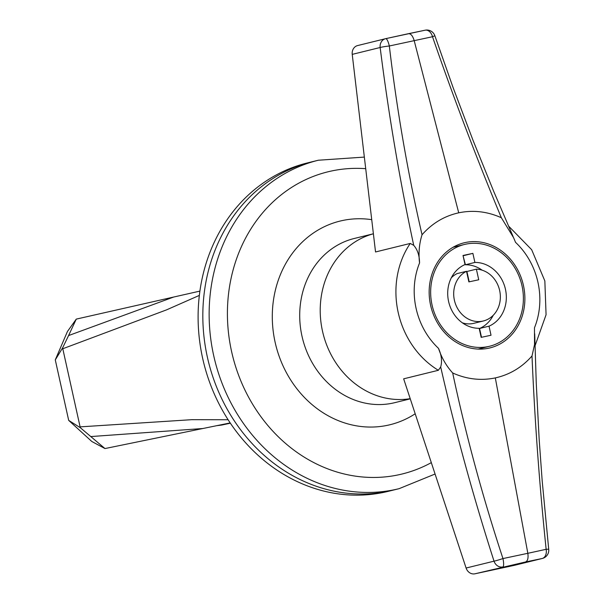 <?xml version="1.0" encoding="UTF-8"?>
<svg xmlns="http://www.w3.org/2000/svg" width="604" height="604" viewBox="0 0 604 604"><rect width="100%" height="100%" fill="white"/><g stroke="black" fill="none" stroke-linecap="round" stroke-linejoin="round"><path stroke-width="0.91" d="M399.116 488.666L388.07 491.384A169.112 148.335 -103.8 0 1 202.642 358.278A169.112 148.335 -103.8 0 1 307.308 162.952L312.034 161.781A169.112 148.335 76.2 0 0 207.368 357.115A169.112 148.335 76.2 0 0 392.804 490.221A169.112 148.335 -103.8 0 1 207.368 357.115A169.112 148.335 -103.8 0 1 312.034 161.781L318.346 160.234A169.112 148.335 76.2 0 0 213.68 355.56A169.112 148.335 76.2 0 0 399.116 488.666L435.076 474.019M373.393 233.786A84.552 74.164 76.2 0 0 322.483 331.083A84.552 74.164 76.2 0 0 410.207 398.663A84.552 74.164 76.2 0 1 322.483 331.083A84.552 74.164 76.2 0 1 373.393 233.786L354.314 238.467A84.552 74.164 76.2 0 0 301.977 336.126A84.552 74.164 76.2 0 0 394.691 402.679L410.267 398.851M514.593 565.284A8.456 7.414 -103.8 0 1 514.404 565.329A8.456 7.414 -103.8 0 1 514.215 565.374L474.925 573.8A8.456 7.414 -103.8 0 1 466.099 568.032L403.661 378.829L438.361 370.29A84.552 74.164 -103.8 0 1 398.187 312.472A84.552 74.164 -103.8 0 1 410.237 243.442L375.537 251.974L352.23 54.375A8.456 7.414 -103.8 0 1 357.621 45.564A8.456 7.414 -103.8 0 1 357.81 45.519M440.686 366.96C442.279 361.32 441.547 355.122 438.504 348.365C441.637 357.847 446.364 366.047 452.683 372.978C465.911 435.174 482.671 497.039 502.966 558.564A8.456 0.491 162.2 0 1 494.034 561.169C473.272 496.518 455.484 431.777 440.686 366.96L438.361 370.29M357.621 45.564L385.556 38.694A8.456 7.414 76.2 0 1 385.745 38.648L425.027 30.223A8.456 5.904 78.2 0 1 425.133 30.2A8.456 5.904 78.2 0 1 432.509 36.731L389.331 45.987C396.911 110.215 407.813 173.137 422.045 234.76C419.221 243.661 418.398 253.053 419.561 262.944C419.47 255.545 417.53 249.678 413.725 245.33C399.825 180.702 388.636 114.76 380.158 47.505A8.456 0.702 -7.2 0 1 389.331 45.987A8.456 1.918 77.7 0 0 385.767 38.641A8.456 8.456 0 0 0 385.556 38.694A8.456 7.414 76.2 0 0 380.158 47.505L352.23 54.375M523.434 285.405A54.118 47.467 76.2 0 0 464.099 242.808A54.118 47.467 76.2 0 0 430.607 305.314A54.118 47.467 76.2 0 0 489.942 347.912A54.118 47.467 76.2 0 0 523.434 285.405M452.683 372.978C466.666 379.244 480.875 380.882 495.318 377.908C509.716 374.699 521.939 367.383 532.003 355.967L534.532 344.597L534.48 327.783A71.023 62.303 76.2 0 0 515.544 242.355L513.604 237.712L501.358 217.742C476.639 158.369 453.695 98.029 432.509 36.731L434.865 35.757L453.106 87.603L472.947 140.136L493.657 191.264L513.128 236.625M422.045 234.76C432.102 223.337 444.325 216.021 458.723 212.819C473.166 209.837 487.383 211.483 501.358 217.742M410.237 243.442L413.725 245.33M458.723 212.819L414.125 40.385C412.668 35.719 410.743 33.492 408.342 33.711L425.133 30.2A8.456 8.456 0 0 1 434.865 35.757M514.215 565.374L542.15 558.504L525.457 561.992L474.925 573.8M495.318 377.908L527.836 553.309L546.144 549.3C539.447 484.861 534.736 420.414 532.003 355.967M466.099 568.032L494.034 561.169A8.456 7.414 -103.8 0 0 502.86 566.929A8.456 1.918 -102.3 0 0 502.966 558.564L527.836 553.309C528.492 558.171 527.7 561.063 525.457 561.992M512.139 234.352L513.075 236.504M534.706 333.778L536.276 383.721L539.168 439.327L542.166 480.633L548.719 549.33A8.456 0.438 173.8 0 0 546.144 549.3A8.456 5.904 -101.8 0 1 542.15 558.504A8.456 7.414 76.2 0 0 542.339 558.458L514.404 565.329M469.202 281.819L466.915 271.498L476.382 269.165L478.73 279.773L468.87 281.894L466.514 271.287L457.054 273.612A26.38 23.141 76.2 0 0 451.316 277.795M466.514 271.287A26.38 23.141 76.2 0 0 454.397 300.218A26.38 23.141 76.2 0 0 483.321 320.981A26.38 23.141 76.2 0 0 499.651 290.509A26.38 23.141 76.2 0 0 476.382 269.165M462.392 322.846A26.38 23.141 76.2 0 0 473.861 323.306L483.321 320.981M482.188 270.207A33.145 29.075 76.2 0 0 465.427 264.763L474.887 262.438L472.879 253.363L463.011 255.477L465.027 264.552A33.145 29.075 76.2 0 0 448.591 301.456A33.145 29.075 76.2 0 0 479.153 328.289L481.169 337.364L491.029 335.243L489.021 326.168A33.145 29.075 76.2 0 0 505.45 289.263A33.145 29.075 76.2 0 0 474.887 262.438M521.984 285.715A52.427 45.987 76.2 0 0 464.499 244.454A52.427 45.987 76.2 0 0 432.056 305.005A52.427 45.987 76.2 0 0 489.542 346.266A52.427 45.987 76.2 0 0 521.984 285.715M465.427 264.763L463.079 255.764M463.411 255.688L472.879 253.363M481.501 337.289L479.553 328.501L489.021 326.168M479.553 328.501A33.145 29.075 76.2 0 0 493.264 315.25M173.68 297.04L76.278 319.108L68.577 335.567L173.68 297.04L199.894 291.105M68.577 335.567L62.597 347.934L55.281 359.886L67.459 331.453L76.278 319.108M199.343 295.401L166.508 309.882L62.786 348.742L62.597 347.934M80.279 427.677L104.975 448.561L91.861 441.524L68.69 420.384L80.279 427.677L80.105 426.869L191.74 419.682L228.108 419.742M230.192 422.921L202.831 428.523L90.962 436.556M68.69 420.384L55.281 359.886M230.373 423.193L221.676 425.057L230.215 422.959M80.105 426.869L62.786 348.742M202.831 428.523L104.975 448.561M216.647 425.692L221.676 425.057M365.707 168.682A155.583 136.466 76.2 0 0 231.589 351.52A155.583 136.466 76.2 0 0 431.316 462.634M371.724 219.667A104.847 91.967 76.2 0 0 275.107 342.189A104.847 91.967 76.2 0 0 415.197 413.778M419.561 262.944A71.023 62.303 76.2 0 0 416.103 308.425A71.023 62.303 76.2 0 0 438.504 348.365M385.745 38.648A8.456 1.918 77.7 0 1 385.767 38.641L408.395 33.696M318.346 160.234L364.34 157.085M535.046 345.775L546.069 314.737L544.846 280.928L531.663 249.709L508.545 226.047M542.339 558.458A8.456 8.456 0 0 0 548.719 549.33M453.068 247.262L464.499 244.454M478.104 349.082L489.542 346.266"/></g></svg>

